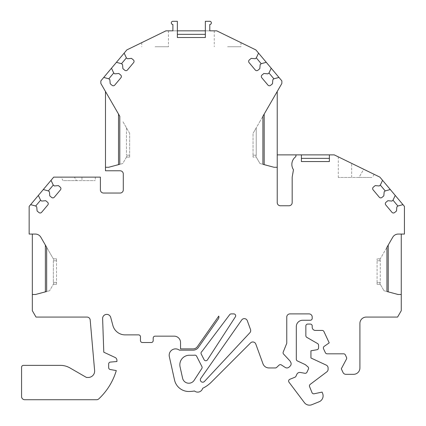 <?xml version="1.0" encoding="UTF-8"?>
<svg xmlns="http://www.w3.org/2000/svg" width="426" height="426" viewBox="0 0 426 426"><rect width="100%" height="100%" fill="white"/><g stroke="black" fill="none" stroke-linecap="round" stroke-linejoin="round"><path stroke-width="0.32" stroke-dasharray="2.13 1.6" d="M155.096 46.743L168.451 46.743L155.096 46.743M129.653 157.082L129.653 133.359L129.653 157.082L126.474 157.082L129.653 157.082M227.606 46.743L240.967 46.743L227.606 46.743M205.348 37.52L177.36 37.52L177.36 34.341L191.375 34.341M177.36 30.842L172.892 30.842L172.892 24.479A1.592 1.592 0 0 1 171.305 22.892A1.592 1.592 0 0 1 172.892 21.3L177.36 21.3L177.36 34.341M205.348 34.341L205.348 21.3L209.784 21.3A1.592 1.592 0 0 1 211.376 22.892A1.592 1.592 0 0 1 209.784 24.479L209.789 30.842L216.749 30.842L240.967 42.653L216.749 30.842L165.954 30.842L168.451 30.842L165.954 30.842L126.831 49.922L100.834 80.903L100.84 83.448L105.483 91.494L105.483 170.778L120.111 170.778A3.179 3.179 0 0 1 123.29 173.957L123.29 189.858A3.179 3.179 0 0 1 120.111 193.042L103.571 193.042A3.179 3.179 0 0 1 100.392 189.858L100.392 177.136L53.703 177.136L29.154 206.397L29.154 234.066L35.342 234.066A6.363 6.363 0 0 1 40.848 237.245L45.374 245.083M301.395 154.878L301.395 158.376L329.378 158.376L329.378 154.878M207.419 359.885L235.37 316.843A1.906 1.906 0 0 0 233.773 313.893L231.222 313.893A1.906 1.906 0 0 0 229.699 314.654L202.552 350.678A11.449 11.449 0 0 1 201.562 351.823A1.906 1.906 0 0 0 201.226 354.027L204.118 359.709A1.906 1.906 0 0 0 207.419 359.885M301.395 161.555L329.378 161.555M32.333 234.066L32.333 310.714L36.008 317.072L87.021 317.072A3.179 3.179 0 0 1 90.19 319.979L94.615 370.545A6.363 6.363 -0 0 1 88.278 377.457L86.451 377.457L69.944 367.926A19.085 19.085 0 0 0 60.401 365.37L23.473 365.37A1.906 1.906 0 0 0 21.561 367.281L21.561 396.537A3.184 3.184 0 0 0 24.745 399.721L96.553 399.721A3.179 3.179 0 0 0 98.795 398.864A63.607 63.607 0 0 0 116.293 370.577L110.238 369.512A1.906 1.906 0 0 1 108.662 367.633L108.662 363.985A1.906 1.906 0 0 1 110.403 362.084L116.932 361.514L116.932 360.359A3.179 3.179 0 0 0 115.095 357.473L103.79 352.201L102.618 318.637A4.127 4.127 0 0 1 110.728 317.429L112.874 325.453A12.721 12.721 0 0 0 125.164 334.884L138.556 334.884A1.906 1.906 0 0 1 140.468 336.79L140.468 340.608A1.906 1.906 0 0 0 142.375 342.52L151.278 342.52A1.906 1.906 0 0 0 153.19 340.608L153.19 338.063A1.906 1.906 0 0 1 155.096 336.157L174.175 336.157A6.363 6.363 0 0 1 180.539 342.52L180.539 348.878L193.154 348.878A5.091 5.091 0 0 0 197.323 346.711L218.767 316.087A3.179 3.179 0 0 1 218.352 318.898L198.367 347.44A6.363 6.363 0 0 1 193.154 350.151L179.362 350.151A6.363 6.363 0 0 0 169.335 356.615L174.527 380.029A14.628 14.628 0 0 0 188.809 391.494A31.806 31.806 0 0 0 194.49 390.983A5.091 5.091 0 0 0 202.638 388.331A31.806 31.806 0 0 0 211.296 382.181L250.568 342.909A3.179 3.179 0 0 1 255.802 344.07L262.97 363.761A6.363 6.363 0 0 0 268.95 367.947L275.313 367.947A1.906 1.906 0 0 0 276.618 367.43L279.051 365.162A1.906 1.906 0 0 1 281.394 364.96L285.207 367.436A3.179 3.179 0 0 0 289.105 367.09L290.122 366.142A3.179 3.179 0 0 0 290.734 362.276L290.031 360.998L283.594 354.097A1.906 1.906 0 0 1 283.215 352.078L286.762 343.303L286.762 317.072A3.179 3.179 0 0 1 289.941 313.893L309.026 313.893A3.179 3.179 0 0 1 312.205 317.072L312.205 318.344A1.906 1.906 0 0 1 310.298 320.256L302.662 320.256A6.363 6.363 0 0 0 296.304 326.614L296.304 359.219A1.906 1.906 0 0 0 297.407 360.95L305.261 364.608L307.902 366.829A1.906 1.906 0 0 1 308.408 369.097L306.954 372.207A1.906 1.906 0 0 1 304.894 373.282L300.309 372.473A3.179 3.179 0 0 0 296.874 374.257L295.937 376.275A1.906 1.906 0 0 1 294.92 377.239L289.818 379.3A1.906 1.906 0 0 0 289.009 382.218L304.388 402.629A6.363 6.363 0 0 0 311.853 404.7L319.122 401.761A6.363 6.363 0 0 0 322.636 393.48L322.077 392.096L314.164 393.773A1.906 1.906 0 0 1 312.002 392.623L309.574 386.622A1.906 1.906 0 0 1 310.197 384.38L326.843 371.834A3.179 3.179 0 0 0 328.105 369.294L328.105 368.011A3.179 3.179 0 0 0 326.273 365.13L310.932 357.978L310.932 350.795L316.992 349.73A1.906 1.906 0 0 0 318.568 347.85L318.568 345.241A1.906 1.906 0 0 0 317.615 343.585L306.8 337.344A1.906 1.906 0 0 1 305.847 335.693L305.847 325.981A1.906 1.906 0 0 1 307.753 324.069L310.298 324.069A1.906 1.906 0 0 1 312.205 325.981L312.205 327.253A3.179 3.179 0 0 0 315.384 330.432L322.194 330.432A1.906 1.906 0 0 1 323.925 331.534L329.207 342.861L324.17 346.391A1.906 1.906 0 0 0 323.531 348.761L325.379 352.712A1.906 1.906 0 0 0 327.104 353.814L343.622 353.814A1.906 1.906 0 0 1 345.353 354.917L346.508 357.393A1.906 1.906 0 0 1 346.46 359.091L341.301 368.799L343.021 372.484A3.179 3.179 0 0 0 345.901 374.321L353.553 374.321A6.363 6.363 0 0 0 359.911 367.963L359.911 323.435A6.363 6.363 0 0 1 366.275 317.072L397.586 317.072L401.255 310.714L401.255 234.066L404.439 234.066L404.439 206.397L379.885 177.136L334.24 154.878L277.219 154.878L277.219 91.494L281.868 83.448L281.868 80.903L255.872 49.922L216.749 30.842L205.348 30.842M250.509 329.516L247.304 320.719A3.179 3.179 0 0 0 241.712 319.979L200.768 378.453A2.38 2.38 0 0 0 201.221 381.669A2.38 2.38 0 0 0 204.464 381.44L249.844 332.775A3.179 3.179 0 0 0 250.509 329.516M180.07 366.845L182.6 378.24A6.363 6.363 0 0 0 194.144 380.327L201.817 368.506A1.906 1.906 0 0 0 201.919 366.6L196.615 356.195A1.906 1.906 0 0 0 194.703 355.167A11.449 11.449 0 0 1 193.409 355.241L189.384 355.241A9.542 9.542 0 0 0 180.07 366.845M296.097 154.878L295.772 156.704A9.542 9.542 0 0 0 293.477 169.74L292.172 177.136L292.172 202.579A3.179 3.179 0 0 1 288.988 205.763L280.404 205.763A3.179 3.179 0 0 1 277.219 202.579L277.219 154.878M363.724 169.255C377.409 175.933 377.409 175.933 363.724 169.255C377.409 175.933 377.409 175.933 363.724 169.255L338.287 156.848L363.724 169.255L358.985 177.456C376.217 177.456 376.217 177.456 358.985 177.456C376.217 177.456 376.217 177.456 358.985 177.456L338.287 177.456L351.642 177.456L351.642 163.366L351.642 177.456L358.985 177.456L363.724 169.255M74.417 177.136L61.062 177.136L74.417 177.136L76.44 180.635C59.209 180.635 59.209 180.635 76.44 180.635C59.209 180.635 59.209 180.635 76.44 180.635L95.307 180.635L81.946 180.635L81.946 177.136L95.307 177.136L81.946 177.136L81.946 180.635L76.44 180.635L74.417 177.136M377.085 282.39L377.085 258.854L377.085 284.296L377.085 282.39L380.264 282.39L380.264 260.765L380.264 282.39L379.848 283.578L383.97 290.713L379.848 283.578L380.264 284.296L377.085 284.296L380.264 284.296L379.848 283.578L380.264 282.39L377.085 282.39M401.255 234.066L398.251 234.066A6.363 6.363 0 0 0 392.74 237.245L388.219 245.083M277.219 91.494L264.184 114.077M118.524 114.077L105.483 91.494M122.976 121.788L126.474 127.848L122.976 121.788M253.049 155.176L253.049 133.359L253.049 157.082L253.049 155.176L256.234 155.176L256.234 127.848L253.049 133.359L259.732 121.788L256.234 127.848L256.234 155.176L255.818 156.363L259.935 163.499L255.818 156.363L256.234 157.082L253.049 157.082L256.234 157.082L255.818 156.363L256.234 155.176L253.049 155.176M56.504 284.296L56.504 260.765L56.504 284.296L53.325 284.296L56.504 284.296M56.504 260.765L56.504 258.854L56.504 260.765L53.325 260.765L53.325 282.39L53.325 260.765L53.74 259.572L46.647 247.288L53.74 259.572L53.325 258.854L56.504 258.854L53.325 258.854L53.74 259.572L53.325 260.765L56.504 260.765M382.559 180.326L380.354 185.044L379.273 185.954L375.194 185.598L373.341 187.152A1.906 1.906 0 0 0 373.107 189.842L379.278 197.201A1.906 1.906 0 0 0 381.968 197.435L383.821 195.88L384.177 191.801L385.264 190.896L390.296 189.543M402.969 204.65L397.937 205.998L396.856 206.908L396.5 210.987L394.641 212.542A1.906 1.906 0 0 1 391.957 212.308L385.78 204.949A1.906 1.906 0 0 1 386.015 202.259L387.873 200.705L391.947 201.061L393.033 200.151L395.232 195.427M258.545 53.112L256.345 57.829L255.259 58.74L251.186 58.383L249.327 59.938A1.906 1.906 0 0 0 249.093 62.627L255.27 69.986A1.906 1.906 0 0 0 257.954 70.221L259.812 68.666L260.169 64.587L261.25 63.676L266.282 62.329M278.955 77.436L273.923 78.783L272.842 79.694L272.486 83.768L270.632 85.328A1.906 1.906 0 0 1 267.943 85.088L261.766 77.734A1.906 1.906 0 0 1 262.006 75.045L263.859 73.49L267.933 73.847L269.019 72.937L271.218 68.213M116.42 62.329L121.453 63.676L122.534 64.587L122.89 68.666L124.749 70.221A1.906 1.906 0 0 0 127.438 69.986L133.61 62.627A1.906 1.906 0 0 0 133.375 59.938L131.517 58.383L127.443 58.74L126.357 57.829L124.158 53.112M103.747 77.436L108.779 78.783L109.86 79.694L110.217 83.768L112.07 85.322A1.906 1.906 0 0 0 114.759 85.088L120.936 77.734A1.906 1.906 0 0 0 120.696 75.045L118.843 73.485L114.77 73.842L113.683 72.937L111.484 68.213M43.292 189.543L48.33 190.896L49.411 191.801L49.767 195.88L51.621 197.435A1.906 1.906 0 0 0 54.31 197.201L60.481 189.842A1.906 1.906 0 0 0 60.247 187.152L58.394 185.598L54.315 185.954L53.234 185.044L51.029 180.326M30.619 204.65L35.651 205.998L36.737 206.908L37.094 210.987L38.947 212.542A1.906 1.906 0 0 0 41.636 212.302L47.808 204.949A1.906 1.906 0 0 0 47.574 202.259L45.72 200.705L41.642 201.061L40.561 200.151L38.356 195.427M118.524 164.638L108.662 167.28L105.483 167.28M129.653 133.359L126.474 127.848L129.653 133.359M126.474 127.848L126.474 155.176L126.474 127.848M122.768 163.499L119.791 164.298L122.768 163.499L126.889 156.363L122.768 163.499M126.889 156.363L126.474 157.082L126.889 156.363L126.474 155.176L126.889 156.363M277.219 167.28L274.04 167.28L264.184 164.638M259.935 163.499L262.911 164.298L259.935 163.499M259.732 121.788L262.911 116.282L259.732 121.788M53.74 283.578L49.618 290.713L53.74 283.578L53.325 284.296L53.74 283.578L53.325 282.39L53.74 283.578M49.618 290.713L46.647 291.512L49.618 290.713M32.333 294.494L35.512 294.494L45.374 291.853M380.264 258.854L377.085 258.854L380.264 258.854L379.848 259.572L386.946 247.288L380.264 258.854M401.255 294.494L398.076 294.494L388.219 291.853M383.97 290.713L386.946 291.512L383.97 290.713M380.264 260.765L379.848 259.572L380.264 260.765L377.085 260.765L380.264 260.765M129.653 155.176L126.474 155.176L129.653 155.176M56.504 282.39L53.325 282.39L56.504 282.39M141.741 42.653L141.741 46.743M168.451 30.842L168.451 46.743M214.251 30.842L214.251 46.743M240.967 42.653L240.967 46.743M95.307 177.136L95.307 180.635M63.08 180.635L61.062 177.136M338.287 156.848L338.287 177.456M374.145 174.34L372.345 177.456"/><path stroke-width="0.64" d="M119.791 116.282L118.524 114.077L118.524 164.638L119.791 164.298L119.791 116.282L100.84 83.448L100.834 80.903L103.747 77.436L108.779 78.783L109.86 79.694L110.217 83.768L112.07 85.322A1.906 1.906 0 0 0 114.759 85.088L120.936 77.734A1.906 1.906 0 0 0 120.696 75.045L118.843 73.485L114.77 73.842L113.683 72.937L111.484 68.213L116.42 62.329L121.453 63.676L122.534 64.587L122.89 68.666L124.749 70.221A1.906 1.906 0 0 0 127.438 69.986L133.61 62.627A1.906 1.906 0 0 0 133.375 59.938L131.517 58.383L127.443 58.74L126.357 57.829L124.158 53.112L126.831 49.922L165.954 30.842L172.892 30.842L172.892 24.479A1.592 1.592 0 0 1 171.305 22.892A1.592 1.592 0 0 1 172.892 21.3L177.36 21.3L177.36 37.52L205.348 37.52L205.348 21.3L209.784 21.3A1.592 1.592 0 0 1 211.376 22.892A1.592 1.592 0 0 1 209.784 24.479L209.789 30.842L216.749 30.842L255.872 49.922L281.868 80.903L281.868 83.448L262.911 116.282L262.911 164.298L274.04 167.28L277.219 167.28L277.219 202.579A3.179 3.179 0 0 0 280.404 205.763L288.988 205.763A3.179 3.179 0 0 0 292.172 202.579L292.172 177.136L293.477 169.74A9.542 9.542 0 0 1 295.772 156.704L296.097 154.878L301.395 154.878L301.395 161.555L301.395 158.376L329.378 158.376L329.378 161.555L329.378 154.878L334.24 154.878L379.885 177.136L404.439 206.397L404.439 234.066L398.251 234.066A6.363 6.363 0 0 0 392.74 237.245L386.946 247.288L386.946 291.512L398.076 294.494L401.255 294.494L401.255 310.714L397.586 317.072L366.275 317.072A6.363 6.363 0 0 0 359.911 323.435L359.911 367.963A6.363 6.363 0 0 1 353.553 374.321L345.901 374.321A3.179 3.179 0 0 1 343.021 372.484L341.301 368.799L346.46 359.091A1.906 1.906 0 0 0 346.508 357.393L345.353 354.917A1.906 1.906 0 0 0 343.622 353.814L327.104 353.814A1.906 1.906 0 0 1 325.379 352.712L323.531 348.761A1.906 1.906 0 0 1 324.17 346.391L329.207 342.861L323.925 331.534A1.906 1.906 0 0 0 322.194 330.432L315.384 330.432A3.179 3.179 0 0 1 312.205 327.253L312.205 325.981A1.906 1.906 0 0 0 310.298 324.069L307.753 324.069A1.906 1.906 0 0 0 305.847 325.981L305.847 335.693A1.906 1.906 0 0 0 306.8 337.344L317.615 343.585A1.906 1.906 0 0 1 318.568 345.241L318.568 347.85A1.906 1.906 0 0 1 316.992 349.73L310.932 350.795L310.932 357.978L326.273 365.13A3.179 3.179 0 0 1 328.105 368.011L328.105 369.294A3.179 3.179 0 0 1 326.843 371.834L310.197 384.38A1.906 1.906 0 0 0 309.574 386.622L312.002 392.623A1.906 1.906 0 0 0 314.164 393.773L322.077 392.096L322.636 393.48A6.363 6.363 0 0 1 319.122 401.761L311.853 404.7A6.363 6.363 0 0 1 304.388 402.629L289.009 382.218A1.906 1.906 0 0 1 289.818 379.3L294.92 377.239A1.906 1.906 0 0 0 295.937 376.275L296.874 374.257A3.179 3.179 0 0 1 300.309 372.473L304.894 373.282A1.906 1.906 0 0 0 306.954 372.207L308.408 369.097A1.906 1.906 0 0 0 307.902 366.829L305.261 364.608L297.407 360.95A1.906 1.906 0 0 1 296.304 359.219L296.304 326.614A6.363 6.363 0 0 1 302.662 320.256L310.298 320.256A1.906 1.906 0 0 0 312.205 318.344L312.205 317.072A3.179 3.179 0 0 0 309.026 313.893L289.941 313.893A3.179 3.179 0 0 0 286.762 317.072L286.762 343.303L283.215 352.078A1.906 1.906 0 0 0 283.594 354.097L290.031 360.998L290.734 362.276A3.179 3.179 0 0 1 290.122 366.142L289.105 367.09A3.179 3.179 0 0 1 285.207 367.436L281.394 364.96A1.906 1.906 0 0 0 279.051 365.162L276.618 367.43A1.906 1.906 0 0 1 275.313 367.947L268.95 367.947A6.363 6.363 0 0 1 262.97 363.761L255.802 344.07A3.179 3.179 0 0 0 250.568 342.909L211.296 382.181A31.806 31.806 0 0 1 202.638 388.331A5.091 5.091 0 0 1 194.49 390.983A31.806 31.806 0 0 1 188.809 391.494A14.628 14.628 0 0 1 174.527 380.029L169.335 356.615A6.363 6.363 0 0 1 179.362 350.151L193.154 350.151A6.363 6.363 0 0 0 198.367 347.44L218.352 318.898A3.179 3.179 0 0 0 218.767 316.087L197.323 346.711A5.091 5.091 0 0 1 193.154 348.878L180.539 348.878L180.539 342.52A6.363 6.363 0 0 0 174.175 336.157L155.096 336.157A1.906 1.906 0 0 0 153.19 338.063L153.19 340.608A1.906 1.906 0 0 1 151.278 342.52L142.375 342.52A1.906 1.906 0 0 1 140.468 340.608L140.468 336.79A1.906 1.906 0 0 0 138.556 334.884L125.164 334.884A12.721 12.721 0 0 1 112.874 325.453L110.728 317.429A4.127 4.127 0 0 0 102.618 318.637L103.79 352.201L115.095 357.473A3.179 3.179 0 0 1 116.932 360.359L116.932 361.514L110.403 362.084A1.906 1.906 0 0 0 108.662 363.985L108.662 367.633A1.906 1.906 0 0 0 110.238 369.512L116.293 370.577A63.607 63.607 0 0 1 98.795 398.864A3.179 3.179 0 0 1 96.553 399.721L24.745 399.721A3.184 3.184 0 0 1 21.561 396.537L21.561 367.281A1.906 1.906 0 0 1 23.473 365.37L60.401 365.37A19.085 19.085 0 0 1 69.944 367.926L86.451 377.457L88.278 377.457A6.363 6.363 -0 0 0 94.615 370.545L90.19 319.979A3.179 3.179 0 0 0 87.021 317.072L36.008 317.072L32.333 310.714L32.333 294.494L35.512 294.494L46.647 291.512L46.647 247.288L45.374 245.083L45.374 291.853L46.647 291.512M205.348 37.52L205.348 34.341L177.36 34.341M207.419 359.885L235.37 316.843A1.906 1.906 0 0 0 233.773 313.893L231.222 313.893A1.906 1.906 0 0 0 229.699 314.654L202.552 350.678A11.449 11.449 0 0 1 201.562 351.823A1.906 1.906 0 0 0 201.226 354.027L204.118 359.709A1.906 1.906 0 0 0 207.419 359.885M177.36 30.842L205.348 30.842M191.375 34.341L205.348 34.341M301.395 154.878L329.378 154.878M277.219 167.28L277.219 91.494M119.791 164.298L108.662 167.28L105.483 167.28L105.483 170.778L120.111 170.778A3.179 3.179 0 0 1 123.29 173.957L123.29 189.858A3.179 3.179 0 0 1 120.111 193.042L103.571 193.042A3.179 3.179 0 0 1 100.392 189.858L100.392 177.136L53.703 177.136L51.029 180.326L53.234 185.044L54.315 185.954L58.394 185.598L60.247 187.152A1.906 1.906 0 0 1 60.481 189.842L54.31 197.201A1.906 1.906 0 0 1 51.621 197.435L49.767 195.88L49.411 191.801L48.33 190.896L43.292 189.543L51.029 180.326M46.647 247.288L40.848 237.245A6.363 6.363 0 0 0 35.342 234.066L29.154 234.066L29.154 206.397L30.619 204.65L35.651 205.998L36.737 206.908L37.094 210.987L38.947 212.542A1.906 1.906 0 0 0 41.636 212.302L47.808 204.949A1.906 1.906 0 0 0 47.574 202.259L45.72 200.705L41.642 201.061L40.561 200.151L38.356 195.427L43.292 189.543M395.232 195.427L393.033 200.151L391.947 201.061L387.873 200.705L386.015 202.259A1.906 1.906 0 0 0 385.78 204.949L391.957 212.308A1.906 1.906 0 0 0 394.641 212.542L396.5 210.987L396.856 206.908L397.937 205.998L402.969 204.65M382.559 180.326L380.354 185.044L379.273 185.954L375.194 185.598L373.341 187.152A1.906 1.906 0 0 0 373.107 189.842L379.278 197.201A1.906 1.906 0 0 0 381.968 197.435L383.821 195.88L384.177 191.801L385.264 190.896L390.296 189.543M329.378 161.555L301.395 161.555M271.218 68.213L269.019 72.937L267.933 73.847L263.859 73.49L262.006 75.045A1.906 1.906 0 0 0 261.766 77.734L267.943 85.088A1.906 1.906 0 0 0 270.632 85.328L272.486 83.768L272.842 79.694L273.923 78.783L278.955 77.436M258.545 53.112L256.345 57.829L255.259 58.74L251.186 58.383L249.327 59.938A1.906 1.906 0 0 0 249.093 62.627L255.27 69.986A1.906 1.906 0 0 0 257.954 70.221L259.812 68.666L260.169 64.587L261.25 63.676L266.282 62.329M201.919 366.6A1.906 1.906 0 0 1 201.817 368.506L194.144 380.327A6.363 6.363 0 0 1 182.6 378.24L180.07 366.845A9.542 9.542 0 0 1 189.384 355.241L193.409 355.241A11.449 11.449 0 0 0 194.703 355.167A1.906 1.906 0 0 1 196.615 356.195L201.919 366.6M247.304 320.719A3.179 3.179 0 0 0 241.712 319.979L200.768 378.453A2.38 2.38 0 0 0 201.221 381.669A2.38 2.38 0 0 0 204.464 381.44L249.844 332.775A3.179 3.179 0 0 0 250.509 329.516L247.304 320.719M277.219 154.878L296.097 154.878M401.255 294.494L401.255 234.066M30.619 204.65L38.356 195.427M116.42 62.329L124.158 53.112M103.747 77.436L111.484 68.213M105.483 167.28L105.483 91.494M32.333 294.494L32.333 234.066M385.226 190.923L380.317 185.076M397.9 206.03L392.996 200.183M261.213 63.708L256.308 57.861M273.886 78.815L268.982 72.968M126.4 57.861L121.49 63.708M113.721 72.968L108.816 78.815M53.271 185.076L48.362 190.923M40.598 200.183L35.688 206.03M262.911 164.298L264.184 164.638L264.184 114.077L262.911 116.282M386.946 291.512L388.219 291.853L388.219 245.083L386.946 247.288"/></g></svg>
